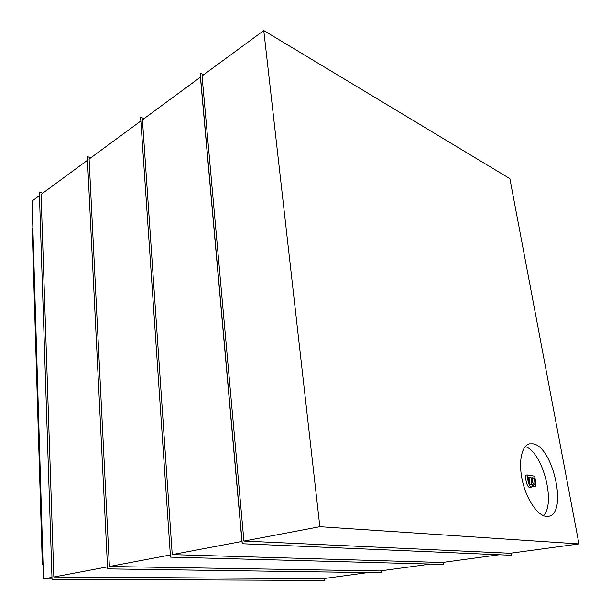 <?xml version="1.0" encoding="UTF-8"?>
<svg xmlns="http://www.w3.org/2000/svg" width="611" height="611" viewBox="0 0 611 611"><rect width="100%" height="100%" fill="white"/><g stroke="black" fill="none" stroke-linecap="round" stroke-linejoin="round"><path stroke-width="0.92" d="M534.931 486.784L533.632 486.119L532.655 484.408L531.692 487.036C529.546 486.898 528.003 482.873 527.056 474.946L534.587 476.198C536.084 482.675 536.198 486.203 534.931 486.784L532.059 486.852M531.692 487.036L529.813 487.456C527.66 487.318 526.117 483.293 525.177 475.381L527.056 474.946M525.223 446.58C542.423 451.414 556.316 503.525 543.362 515.676M87.48 160.25L41.074 194.39L53.844 577.005L107.513 566.855M53.844 577.005L322.898 578.701L367.929 572.583M140.866 120.978L89.091 159.066L109.392 566.504L380.034 570.941L430.625 564.068M109.392 566.504L170.362 554.971M200.423 77.162L142.439 119.817L172.241 554.62L241.948 541.438L200.423 77.162L200.164 73.037L203.6 74.825M172.241 554.62L442.242 562.494L499.24 554.757M511.163 553.138L511.522 555.284L242.284 543.729L200.164 73.037M241.948 541.438L242.284 543.729M263.784 30.55L202.05 75.963L243.926 541.063L510.216 553.26L578.961 543.927L319.851 526.705L263.784 30.55L509.887 178.656L578.961 543.927M533.052 443.83L529.432 443.853C521.13 445.709 517.922 463.94 523.054 483.454C528.08 502.998 540.109 518.243 548.518 516.326C567.94 513.706 553.154 446.458 533.052 443.83M243.926 541.063L319.851 526.705M443.235 562.357L443.54 564.411L170.507 557.148L140.599 117.098L144.043 118.641M381.073 570.796L381.333 572.774L107.612 568.902L87.297 156.523L90.734 157.859M323.967 578.556L324.181 580.45L52.034 579.289L39.325 192.007L42.724 193.175M43.068 564.717L42.319 564.701L32.2 228.705L32.864 228.308M42.319 564.701L43.06 564.518M52.027 578.999L43.503 578.961L32.039 201.034L39.44 195.589M43.503 578.961L51.973 577.357M534.067 478.092L531.822 477.718C532.143 481.819 533.013 484.164 534.426 484.752C535.106 484.034 534.984 481.812 534.067 478.092L531.952 478.474M530.928 477.573L528.324 477.153C528.996 482.469 529.958 485.058 531.234 484.905C532.059 484.645 531.952 482.201 530.928 477.573L528.454 477.909M529.951 484.095L529.05 478.001M533.044 483.591L532.196 478.512M533.632 486.119L532.387 486.402"/></g></svg>
